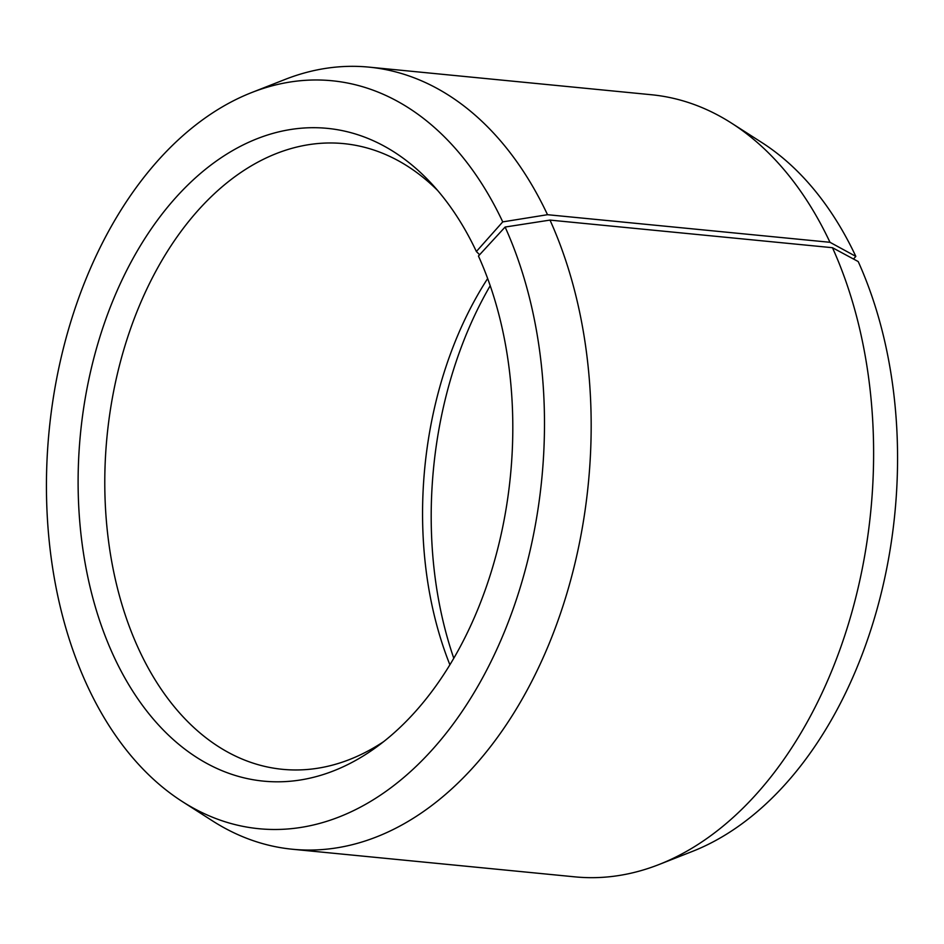 <?xml version="1.0" encoding="UTF-8"?>
<svg xmlns="http://www.w3.org/2000/svg" width="944" height="944" viewBox="0 0 944 944"><rect width="100%" height="100%" fill="white"/><g stroke="black" fill="none" stroke-linecap="round" stroke-linejoin="round"><path stroke-width="1.42" d="M383.76 741.559A314.34 207.055 95.6 0 1 282.539 769.325A314.34 207.055 95.6 0 1 137.718 646.947A314.34 207.055 95.6 0 1 138.178 308.653A314.34 207.055 95.6 0 1 343.687 143.618A314.34 207.055 95.6 0 1 437.627 190.464M449.899 664.812A314.34 207.055 95.6 0 1 487.647 278.551M453.793 658.275A327.946 216.023 95.6 0 1 490.207 285.725M479.599 254.75L476.366 251.517A327.946 216.023 95.6 0 0 431.644 183.726A327.946 216.023 95.6 0 0 150.226 230.383A327.946 216.023 95.6 0 0 112.478 653.472A327.946 216.023 95.6 0 0 376.597 746.999A327.946 216.023 95.6 0 0 478.443 256.013L505.111 227.044L549.998 220.094L832.466 247.706L858.202 261.547A375.759 247.505 95.6 0 1 692.389 851.417L659.077 864.503A392.928 258.809 95.6 0 1 575.014 876.87L292.546 849.258A392.928 258.809 95.6 0 1 212.459 820.855L182.322 801.562A375.759 247.505 95.6 0 1 85.798 682.453A375.759 247.505 95.6 0 1 251.611 92.583A375.759 247.505 95.6 0 1 502.739 221.887L547.508 214.701L829.988 242.301L855.83 256.39L853.494 259.01M832.466 247.706A392.928 258.809 95.6 0 1 659.077 864.503M549.998 220.094A392.928 258.809 95.6 0 1 549.432 642.97A392.928 258.809 95.6 0 1 292.546 849.258M505.111 227.044A375.759 247.505 95.6 0 1 480 682.488A375.759 247.505 95.6 0 1 182.322 801.562M476.366 251.517L502.739 221.887M251.611 92.583L284.923 79.497A392.928 258.809 95.6 0 1 368.986 67.13A392.928 258.809 95.6 0 1 547.508 214.701M368.986 67.13L651.454 94.742A392.928 258.809 95.6 0 1 731.541 123.145A392.928 258.809 95.6 0 1 829.988 242.301M731.541 123.145L761.678 142.438A375.759 247.505 95.6 0 1 855.83 256.39"/></g></svg>
